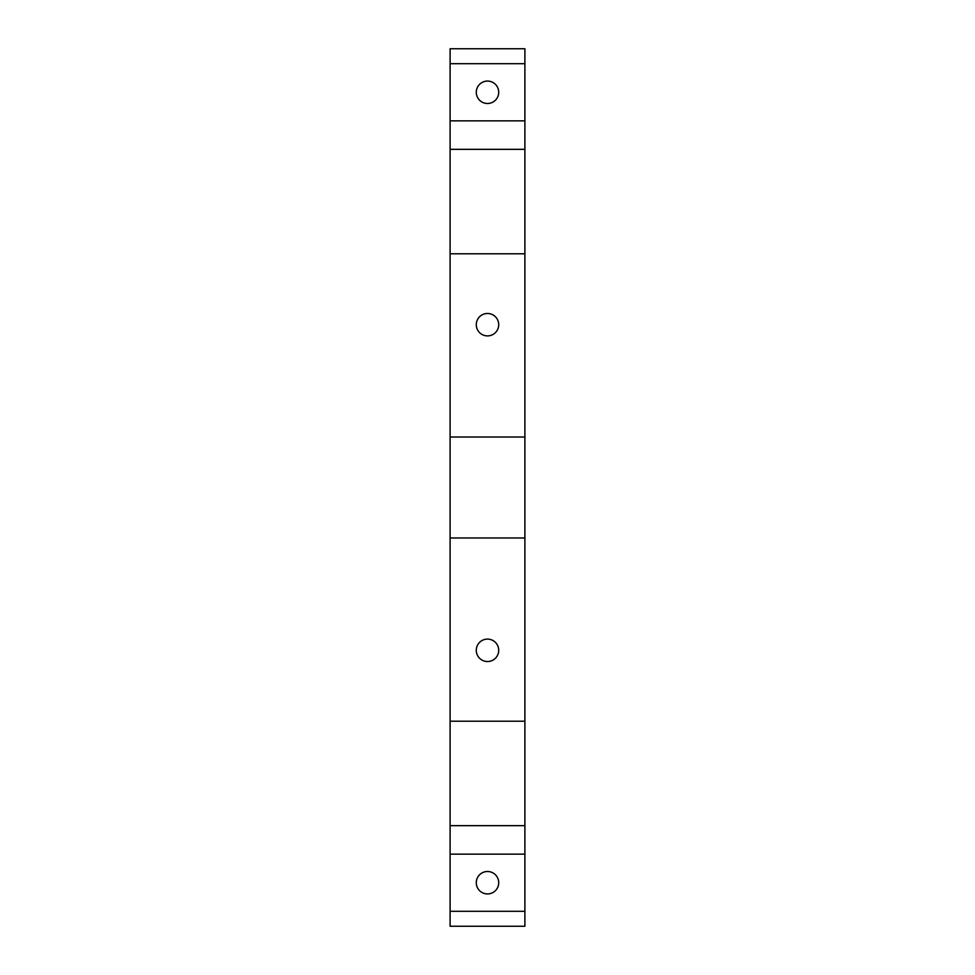 <?xml version="1.0" encoding="UTF-8"?>
<svg xmlns="http://www.w3.org/2000/svg" width="975" height="975" viewBox="0 0 975 975"><rect width="100%" height="100%" fill="white"/><g stroke="black" fill="none" stroke-linecap="round" stroke-linejoin="round"><path stroke-width="1.46" d="M450.109 437.019L450.109 253.78L524.891 253.78L524.891 437.019L450.109 437.019L450.109 537.981L524.891 537.981L524.891 721.22L450.109 721.22L450.109 537.981M498.712 324.687A11.212 11.212 0 0 0 481.894 314.974A11.212 11.212 0 0 0 481.894 334.401A11.212 11.212 0 0 0 498.712 324.687M498.712 650.313A11.212 11.212 0 0 0 481.894 640.599A11.212 11.212 0 0 0 481.894 660.026A11.212 11.212 0 0 0 498.712 650.313M524.891 721.22L524.891 926.25L450.109 926.25L450.109 721.22M450.109 253.78L450.109 48.75L524.891 48.75L524.891 253.78M524.891 437.019L524.891 537.981M498.712 92.284A11.212 11.212 0 0 1 481.894 101.997A11.212 11.212 0 0 1 481.894 82.57A11.212 11.212 0 0 1 498.712 92.284M498.712 882.716A11.212 11.212 0 0 1 481.894 892.43A11.212 11.212 0 0 1 481.894 873.003A11.212 11.212 0 0 1 498.712 882.716M450.109 149.333L524.891 149.333M450.109 120.851L524.891 120.851M450.109 63.704L524.891 63.704M450.109 911.296L524.891 911.296M450.109 854.149L524.891 854.149M450.109 825.667L524.891 825.667"/></g></svg>
